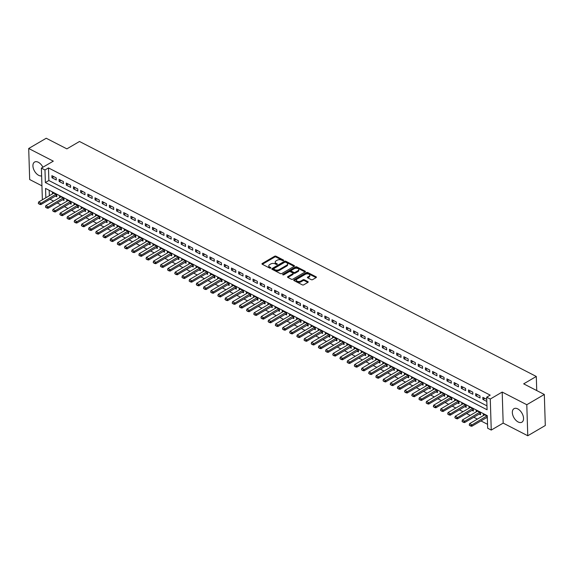 <?xml version="1.0" encoding="UTF-8"?>
<svg xmlns="http://www.w3.org/2000/svg" width="574" height="574" viewBox="0 0 574 574"><rect width="100%" height="100%" fill="white"/><g stroke="black" fill="none" stroke-linecap="round" stroke-linejoin="round"><path stroke-width="0.86" d="M283.527 260.596A0.689 0.38 -1.8 0 0 283.513 260.065L276.022 256.212A0.983 0.538 -1.8 0 0 274.63 256.248L262.239 263.495A0.983 0.538 -1.8 0 0 261.959 263.889A0.983 0.538 -1.8 0 0 262.261 264.255L269.751 268.108A0.689 0.38 -1.8 0 0 270.713 267.549L269.744 267.046A3.157 1.729 -1.8 0 1 268.79 265.862A3.157 1.729 -1.8 0 1 269.687 264.6L270.72 263.997A3.157 1.729 -1.8 0 1 275.183 263.868L276.151 264.37A0.689 0.38 -1.8 0 0 277.113 263.803L276.144 263.308A3.157 1.729 -1.8 0 1 275.19 262.117A3.157 1.729 -1.8 0 1 276.087 260.861L277.12 260.252A3.157 1.729 -1.8 0 1 281.583 260.13L282.552 260.625A0.689 0.38 -1.8 0 0 283.527 260.596L283.513 260.065M517.741 408.889A7.835 4.606 -120.3 0 0 513.995 408.674A7.835 4.606 -120.3 0 0 512.804 415.131A7.835 4.606 -120.3 0 0 518.15 421.976A7.835 4.606 -120.3 0 0 521.902 422.191A7.835 4.606 -120.3 0 0 523.086 415.734A7.835 4.606 -120.3 0 0 517.741 408.889M42.899 167.228A7.835 4.606 -120.3 0 0 38.322 162.27A7.835 4.606 -120.3 0 0 34.569 162.055A7.835 4.606 -120.3 0 0 33.385 168.519A7.835 4.606 -120.3 0 0 38.731 175.357A7.835 4.606 -120.3 0 0 41.622 175.902M311.252 279.66A0.983 0.538 -1.8 0 0 312.643 279.624L316.116 277.594A0.983 0.538 -1.8 0 0 316.396 277.199A0.983 0.538 -1.8 0 0 316.102 276.826L307.786 272.55A0.983 0.538 -1.8 0 0 306.387 272.585L294.003 279.832A0.983 0.538 -1.8 0 0 293.723 280.227A0.983 0.538 -1.8 0 0 294.017 280.593L302.34 284.876A0.983 0.538 -1.8 0 0 303.732 284.833L307.929 282.379A0.983 0.538 -1.8 0 0 308.209 281.985A0.983 0.538 -1.8 0 0 307.915 281.612L304.349 279.782A0.983 0.538 -1.8 0 0 302.957 279.825L300.876 281.038A2.633 1.449 -1.8 0 1 298.021 281.439A2.633 1.449 -1.8 0 1 296.356 280.155A2.633 1.449 -1.8 0 1 297.102 279.1L305.26 274.329A2.633 1.449 -1.8 0 1 308.116 273.934A2.633 1.449 -1.8 0 1 309.781 275.219A2.633 1.449 -1.8 0 1 309.034 276.273L307.671 277.07A0.983 0.538 -1.8 0 0 307.391 277.457A0.983 0.538 -1.8 0 0 307.693 277.83L311.252 279.66M544.324 394.467L545.3 425.506L527.771 435.752L526.796 404.72L544.324 394.467L523.675 383.848L536.295 376.465L79.499 141.491L66.878 148.867L46.229 138.248L28.7 148.494L53.303 161.15L41.378 168.117L44.973 169.969L48.474 167.917L490.189 395.134L486.687 397.186L490.275 399.038L491.251 430.07L487.663 428.226L487.261 415.641L45.554 188.423L45.841 197.772M526.796 404.72L502.193 392.064L490.275 399.038M294.197 266.314A0.983 0.538 -1.8 0 0 294.476 265.92A0.983 0.538 -1.8 0 0 294.175 265.547L285.859 261.27A0.983 0.538 -1.8 0 0 284.467 261.306L272.076 268.553A0.983 0.538 -1.8 0 0 271.796 268.948A0.983 0.538 -1.8 0 0 272.09 269.314L280.413 273.597A0.983 0.538 -1.8 0 0 281.805 273.554L294.197 266.314L294.175 265.547M305.095 271.99L296.844 267.749L296.823 266.91L305.138 271.186A0.983 0.538 -1.8 0 1 305.433 271.559A0.983 0.538 -1.8 0 1 305.153 271.954L292.769 279.194A0.983 0.538 -1.8 0 1 291.377 279.237L287.811 277.407L287.796 276.639A0.983 0.538 -1.8 0 0 287.517 277.034A0.983 0.538 -1.8 0 0 287.811 277.407M287.796 276.639L292.819 273.705A0.983 0.538 -1.8 0 0 293.099 273.31A0.983 0.538 -1.8 0 0 292.805 272.937L290.444 271.724A0.983 0.538 -1.8 0 0 289.052 271.76L283.821 274.817A0.689 0.38 -1.8 0 1 282.831 274.315L295.423 266.946A0.983 0.538 -1.8 0 1 296.823 266.91M28.7 148.494L29.676 179.533L41.938 185.84M486.393 417.736L487.348 418.224M479.211 414.041L480.56 414.737L480.495 412.634L476.183 410.417L476.233 411.874M472.029 410.345L473.378 411.041L473.313 408.946L469.001 406.729L469.051 408.186M464.847 406.65L466.196 407.346L466.131 405.251L461.819 403.034L461.869 404.491M457.665 402.955L459.013 403.651L458.949 401.556L454.637 399.339L454.687 400.796M450.482 399.26L451.831 399.956L451.767 397.861L447.455 395.644L447.505 397.1M443.3 395.565L444.649 396.261L444.585 394.166L440.272 391.949L440.323 393.405M436.118 391.87L437.467 392.566L437.402 390.471L433.09 388.254L433.133 389.71M428.936 388.175L430.285 388.871L430.22 386.776L425.908 384.558L425.951 386.015M421.754 384.487L423.103 385.176L423.038 383.08L418.726 380.863L418.769 382.32M414.571 380.792L415.92 381.48L415.856 379.385L411.544 377.168L411.587 378.625M407.389 377.096L408.738 377.785L408.674 375.69L404.361 373.473L404.405 374.93M400.207 373.401L401.556 374.09L401.491 371.995L397.179 369.778L397.222 371.235M393.025 369.706L394.374 370.402L394.309 368.3L389.997 366.083L390.04 367.539M385.843 366.011L387.192 366.707L387.127 364.605L382.815 362.388L382.858 363.844M378.661 362.316L380.01 363.012L379.945 360.91L375.633 358.693L375.676 360.149M371.478 358.621L372.827 359.317L372.763 357.215L368.451 354.997L368.494 356.454M364.296 354.926L365.645 355.622L365.573 353.527L361.268 351.31L361.311 352.766M357.114 351.231L358.463 351.927L358.391 349.831L354.086 347.614L354.129 349.071M349.932 347.535L351.281 348.231L351.209 346.136L346.904 343.919L346.947 345.376M342.75 343.84L344.099 344.536L344.027 342.441L339.722 340.224L339.765 341.681M335.568 340.145L336.916 340.841L336.845 338.746L332.54 336.529L332.583 337.986M328.378 336.45L329.734 337.146L329.663 335.051L325.358 332.834L325.401 334.29M321.196 332.755L322.552 333.451L322.48 331.356L318.175 329.139L318.218 330.595M314.014 329.067L315.37 329.756L315.298 327.661L310.993 325.444L311.036 326.9M306.832 325.372L308.181 326.061L308.116 323.966L303.811 321.749L303.854 323.205M299.65 321.677L300.998 322.366L300.934 320.27L296.629 318.053L296.672 319.51M292.467 317.982L293.816 318.67L293.752 316.575L289.447 314.358L289.49 315.815M285.285 314.287L286.634 314.983L286.57 312.88L282.264 310.663L282.308 312.12M278.103 310.591L279.452 311.287L279.387 309.185L275.082 306.968L275.125 308.425M270.921 306.896L272.27 307.592L272.205 305.49L267.9 303.273L267.943 304.729M263.739 303.201L265.088 303.897L265.023 301.795L260.718 299.578L260.761 301.034M256.556 299.506L257.905 300.202L257.841 298.107L253.536 295.89L253.579 297.346M249.374 295.811L250.723 296.507L250.659 294.412L246.354 292.195L246.397 293.651M242.192 292.116L243.541 292.812L243.476 290.717L239.164 288.5L239.214 289.956M235.01 288.421L236.359 289.117L236.294 287.022L231.982 284.804L232.032 286.261M227.828 284.726L229.177 285.422L229.112 283.326L224.8 281.109L224.85 282.566M220.646 281.03L221.994 281.726L221.93 279.631L217.618 277.414L217.668 278.871M213.463 277.335L214.812 278.031L214.748 275.936L210.436 273.719L210.486 275.176M206.281 273.647L207.63 274.336L207.566 272.241L203.253 270.024L203.304 271.48M199.099 269.952L200.448 270.641L200.383 268.546L196.071 266.329L196.121 267.785M191.917 266.257L193.266 266.946L193.201 264.851L188.889 262.634L188.939 264.09M184.735 262.562L186.084 263.251L186.019 261.156L181.707 258.939L181.757 260.395M177.553 258.867L178.901 259.563L178.837 257.461L174.525 255.243L174.575 256.7M170.37 255.172L171.719 255.868L171.655 253.765L167.343 251.548L167.393 253.005M163.188 251.477L164.537 252.173L164.473 250.07L160.16 247.853L160.211 249.31M156.006 247.781L157.355 248.477L157.29 246.375L152.978 244.158L153.028 245.615M148.824 244.086L150.173 244.782L150.108 242.687L145.796 240.47L145.846 241.927M141.642 240.391L142.991 241.087L142.926 238.992L138.614 236.775L138.664 238.232M134.46 236.696L135.808 237.392L135.744 235.297L131.432 233.08L131.482 234.536M127.277 233.001L128.626 233.697L128.562 231.602L124.249 229.385L124.293 230.841M120.095 229.306L121.444 230.002L121.379 227.907L117.067 225.69L117.11 227.146M112.913 225.611L114.262 226.307L114.197 224.212L109.885 221.994L109.928 223.451M105.731 221.916L107.08 222.612L107.015 220.516L102.703 218.299L102.746 219.756M98.549 218.228L99.898 218.916L99.833 216.821L95.521 214.604L95.564 216.061M91.366 214.532L92.715 215.221L92.651 213.126L88.339 210.909L88.382 212.366M84.184 210.837L85.533 211.526L85.469 209.431L81.156 207.214L81.199 208.671M77.002 207.142L78.351 207.831L78.286 205.736L73.974 203.519L74.017 204.975M69.82 203.447L71.169 204.143L71.104 202.041L66.792 199.824L66.835 201.28M62.638 199.752L63.987 200.448L63.922 198.346L59.61 196.129L59.653 197.585M56.209 177.875L51.897 175.658L51.969 177.761L56.274 179.971L56.209 177.875M63.391 181.571L59.079 179.353L59.151 181.449L63.456 183.666L63.391 181.571M70.573 185.266L66.261 183.049L66.333 185.144L70.638 187.361L70.573 185.266M77.755 188.961L73.443 186.744L73.515 188.839L77.82 191.056L77.755 188.961M84.938 192.656L80.633 190.439L80.697 192.534L85.002 194.751L84.938 192.656M92.12 196.351L87.815 194.134L87.879 196.229L92.184 198.446L92.12 196.351M99.302 200.046L94.997 197.829L95.062 199.924L99.367 202.141L99.302 200.046M106.484 203.741L102.179 201.524L102.244 203.619L106.549 205.836L106.484 203.741M113.666 207.436L109.361 205.219L109.426 207.314L113.731 209.532L113.666 207.436M120.849 211.132L116.544 208.914L116.608 211.01L120.913 213.227L120.849 211.132M128.031 214.827L123.726 212.61L123.79 214.705L128.095 216.922L128.031 214.827M135.213 218.515L130.908 216.305L130.972 218.4L135.277 220.617L135.213 218.515M142.395 222.21L138.09 219.993L138.155 222.095L142.46 224.312L142.395 222.21M149.577 225.905L145.272 223.688L145.337 225.79L149.649 228.007L149.577 225.905M156.759 229.6L152.454 227.383L152.519 229.485L156.831 231.702L156.759 229.6M163.942 233.295L159.637 231.078L159.701 233.18L164.013 235.39L163.942 233.295M171.124 236.99L166.819 234.773L166.883 236.868L171.196 239.085L171.124 236.99M178.306 240.685L174.001 238.468L174.066 240.563L178.378 242.78L178.306 240.685M185.488 244.381L181.183 242.163L181.248 244.259L185.56 246.476L185.488 244.381M192.67 248.076L188.365 245.859L188.43 247.954L192.742 250.171L192.67 248.076M199.852 251.771L195.547 249.554L195.612 251.649L199.924 253.866L199.852 251.771M207.042 255.466L202.73 253.249L202.794 255.344L207.106 257.561L207.042 255.466M214.224 259.161L209.912 256.944L209.976 259.039L214.289 261.256L214.224 259.161M221.406 262.856L217.094 260.639L217.159 262.734L221.471 264.951L221.406 262.856M228.588 266.551L224.276 264.334L224.341 266.429L228.653 268.646L228.588 266.551M235.771 270.246L231.458 268.029L231.523 270.124L235.835 272.341L235.771 270.246M242.953 273.934L238.641 271.724L238.705 273.82L243.017 276.037L242.953 273.934M250.135 277.629L245.823 275.412L245.887 277.515L250.199 279.732L250.135 277.629M257.317 281.325L253.005 279.108L253.069 281.21L257.382 283.427L257.317 281.325M264.499 285.02L260.187 282.803L260.252 284.905L264.564 287.122L264.499 285.02M271.681 288.715L267.369 286.498L267.434 288.6L271.746 290.81L271.681 288.715M278.864 292.41L274.551 290.193L274.616 292.288L278.928 294.505L278.864 292.41M286.046 296.105L281.734 293.888L281.798 295.983L286.11 298.2L286.046 296.105M293.228 299.8L288.916 297.583L288.98 299.678L293.292 301.895L293.228 299.8M300.41 303.495L296.098 301.278L296.162 303.373L300.475 305.59L300.41 303.495M307.592 307.19L303.28 304.973L303.345 307.068L307.657 309.286L307.592 307.19M314.774 310.886L310.462 308.668L310.527 310.764L314.839 312.981L314.774 310.886M321.957 314.581L317.644 312.364L317.709 314.459L322.021 316.676L321.957 314.581M329.139 318.276L324.827 316.059L324.891 318.154L329.203 320.371L329.139 318.276M336.321 321.971L332.009 319.754L332.073 321.849L336.386 324.066L336.321 321.971M343.503 325.666L339.191 323.449L339.263 325.544L343.568 327.761L343.503 325.666M350.685 329.354L346.373 327.144L346.445 329.239L350.75 331.456L350.685 329.354M357.867 333.049L353.555 330.832L353.627 332.934L357.932 335.151L357.867 333.049M365.05 336.744L360.737 334.527L360.809 336.629L365.114 338.847L365.05 336.744M372.232 340.439L367.92 338.222L367.991 340.325L372.296 342.542L372.232 340.439M379.414 344.135L375.102 341.917L375.174 344.02L379.479 346.23L379.414 344.135M386.596 347.83L382.284 345.613L382.356 347.708L386.661 349.925L386.596 347.83M393.778 351.525L389.466 349.308L389.538 351.403L393.843 353.62L393.778 351.525M400.961 355.22L396.656 353.003L396.72 355.098L401.025 357.315L400.961 355.22M408.143 358.915L403.838 356.698L403.902 358.793L408.207 361.01L408.143 358.915M415.325 362.61L411.02 360.393L411.084 362.488L415.389 364.705L415.325 362.61M422.507 366.305L418.202 364.088L418.267 366.183L422.572 368.4L422.507 366.305M429.689 370L425.384 367.783L425.449 369.878L429.754 372.096L429.689 370M436.871 373.696L432.566 371.478L432.631 373.574L436.936 375.791L436.871 373.696M444.054 377.391L439.749 375.174L439.813 377.269L444.118 379.486L444.054 377.391M451.236 381.086L446.931 378.869L446.995 380.964L451.3 383.181L451.236 381.086M458.418 384.774L454.113 382.564L454.178 384.659L458.483 386.876L458.418 384.774M465.6 388.469L461.295 386.252L461.36 388.354L465.672 390.571L465.6 388.469M472.782 392.164L468.477 389.947L468.542 392.049L472.854 394.266L472.782 392.164M479.964 395.859L475.659 393.642L475.724 395.744L480.036 397.961L479.964 395.859M48.474 167.917L48.869 180.501L486.96 405.854M486.752 399.353L482.842 397.337L482.906 399.439L486.817 401.448M50.01 199.243L53.64 201.108M57.192 202.931L60.822 204.803M64.374 206.626L68.005 208.498M71.556 210.321L75.187 212.186M78.738 214.016L82.369 215.881M85.921 217.711L89.551 219.577M93.103 221.406L96.733 223.272M100.285 225.101L103.916 226.967M107.467 228.796L111.098 230.662M114.649 232.492L118.28 234.357M121.832 236.187L125.462 238.052M129.014 239.882L132.644 241.747M136.196 243.577L139.826 245.442M143.378 247.272L147.009 249.138M150.56 250.967L154.191 252.833M157.742 254.662L161.373 256.528M164.925 258.35L168.555 260.223M172.107 262.045L175.737 263.918M179.289 265.74L182.919 267.606M186.471 269.436L190.102 271.301M193.653 273.131L197.284 274.996M200.835 276.826L204.466 278.691M208.018 280.521L211.648 282.386M215.2 284.216L218.83 286.082M222.382 287.911L226.013 289.777M229.571 291.606L233.195 293.472M236.753 295.301L240.377 297.167M243.936 298.997L247.559 300.862M251.118 302.692L254.741 304.557M258.3 306.387L261.923 308.252M265.482 310.082L269.106 311.947M272.664 313.77L276.288 315.643M279.847 317.465L283.47 319.338M287.029 321.16L290.652 323.026M294.211 324.855L297.834 326.721M301.393 328.55L305.016 330.416M308.575 332.246L312.206 334.111M315.757 335.941L319.388 337.806M322.94 339.636L326.57 341.501M330.122 343.331L333.752 345.196M337.304 347.026L340.934 348.892M344.486 350.721L348.117 352.587M351.668 354.416L355.299 356.282M358.85 358.111L362.481 359.977M366.033 361.807L369.663 363.672M373.215 365.502L376.845 367.367M380.397 369.19L384.028 371.062M387.579 372.885L391.21 374.757M394.761 376.58L398.392 378.445M401.944 380.275L405.574 382.141M409.126 383.97L412.756 385.836M416.308 387.665L419.938 389.531M423.49 391.36L427.121 393.226M430.672 395.056L434.303 396.921M437.854 398.751L441.485 400.616M445.037 402.446L448.667 404.311M452.219 406.141L455.849 408.006M459.401 409.836L463.031 411.702M466.583 413.531L470.214 415.397M473.765 417.226L477.396 419.092M480.947 420.921L487.534 424.308M49.177 190.288L49.35 195.72M55.456 196.057L56.804 196.753L56.74 194.651L52.428 192.434L52.471 193.89M483.416 415.569L483.365 414.112L487.283 416.128M536.74 390.564L536.295 376.465M502.193 392.064L503.168 423.103L527.771 435.752M503.168 423.103L491.251 430.07M42.95 199.458L42.354 199.156L41.378 168.117M44.973 169.969L45.368 182.546L487.082 409.771L486.687 397.186M48.869 180.501L45.368 182.546M51.969 177.761L53.841 176.663M59.151 181.449L61.023 180.351M66.333 185.144L68.206 184.046M73.515 188.839L75.388 187.741M80.697 192.534L82.57 191.436M87.879 196.229L89.752 195.131M95.062 199.924L96.934 198.826M102.244 203.619L104.116 202.522M109.426 207.314L111.299 206.217M116.608 211.01L118.481 209.912M123.79 214.705L125.663 213.607M130.972 218.4L132.845 217.302M138.155 222.095L140.027 220.997M145.337 225.79L147.217 224.692M152.519 229.485L154.399 228.387M159.701 233.18L161.581 232.083M166.883 236.868L168.763 235.771M174.066 240.563L175.945 239.466M181.248 244.259L183.128 243.161M188.43 247.954L190.31 246.856M195.612 251.649L197.492 250.551M202.794 255.344L204.674 254.246M209.976 259.039L211.856 257.941M217.159 262.734L219.038 261.636M224.341 266.429L226.221 265.332M231.523 270.124L233.403 269.027M238.705 273.82L240.585 272.722M245.887 277.515L247.767 276.417M253.069 281.21L254.949 280.112M260.252 284.905L262.131 283.807M267.434 288.6L269.314 287.502M274.616 292.288L276.496 291.19M281.798 295.983L283.678 294.885M288.98 299.678L290.86 298.58M296.162 303.373L298.042 302.276M303.345 307.068L305.224 305.971M310.527 310.764L312.407 309.666M317.709 314.459L319.589 313.361M324.891 318.154L326.771 317.056M332.073 321.849L333.953 320.751M339.263 325.544L341.135 324.446M346.445 329.239L348.318 328.141M353.627 332.934L355.5 331.837M360.809 336.629L362.682 335.532M367.991 340.325L369.864 339.227M375.174 344.02L377.046 342.922M382.356 347.708L384.228 346.61M389.538 351.403L391.411 350.305M396.72 355.098L398.593 354M403.902 358.793L405.775 357.695M411.084 362.488L412.957 361.39M418.267 366.183L420.139 365.086M425.449 369.878L427.321 368.781M432.631 373.574L434.504 372.476M439.813 377.269L441.686 376.171M446.995 380.964L448.868 379.866M454.178 384.659L456.05 383.561M461.36 388.354L463.24 387.256M468.542 392.049L470.422 390.951M475.724 395.744L477.604 394.647M482.906 399.439L484.786 398.342M275.19 262.117L275.219 262.957A3.157 1.729 -1.8 0 0 276.173 264.148L276.144 263.308M276.768 264.456L276.173 264.148M268.79 265.862L268.819 266.702A3.157 1.729 -1.8 0 0 269.766 267.886L269.744 267.046M270.368 268.194L269.766 267.886M283.169 260.711L276.051 257.052A0.983 0.538 -1.8 0 0 274.659 257.087L262.332 264.298M294.132 266.35L285.881 262.11A0.983 0.538 -1.8 0 0 284.489 262.146L272.162 269.357M285.673 262.232A0.689 0.38 -1.8 0 0 284.697 262.261L273.82 268.618A0.689 0.38 -1.8 0 0 273.834 269.156L274.853 269.68A3.157 1.729 -1.8 0 0 279.316 269.55L286.749 265.202A3.157 1.729 -1.8 0 0 287.639 263.947A3.157 1.729 -1.8 0 0 286.691 262.756L285.673 262.232M273.626 268.89L273.647 269.73A0.689 0.38 -1.8 0 0 273.855 269.988L273.834 269.156M287.639 263.947L287.667 264.786A3.157 1.729 -1.8 0 1 286.77 266.042L279.337 270.39A3.157 1.729 -1.8 0 1 274.881 270.519L273.855 269.988M287.883 277.443L292.848 274.537A0.983 0.538 -1.8 0 0 293.127 274.15L293.099 273.31M283.212 274.939L295.452 267.785L295.423 266.946M298.035 270.655A2.633 1.449 -1.8 0 0 298.781 269.601A2.633 1.449 -1.8 0 0 297.124 268.316A2.633 1.449 -1.8 0 0 294.261 268.711L291.391 270.39A0.983 0.538 -1.8 0 0 291.111 270.784A0.983 0.538 -1.8 0 0 291.405 271.158L293.766 272.37A0.983 0.538 -1.8 0 0 295.158 272.334L298.035 270.655L298.064 271.495A2.633 1.449 -1.8 0 0 298.81 270.44L298.781 269.601M291.111 270.784L291.133 271.624A0.983 0.538 -1.8 0 0 291.434 271.997L291.405 271.158M298.064 271.495L295.187 273.174A0.983 0.538 -1.8 0 1 293.795 273.21L291.434 271.997M296.844 267.749A0.983 0.538 -1.8 0 0 295.452 267.785M309.781 275.219L309.809 276.058A2.633 1.449 -1.8 0 1 309.056 277.113L307.764 277.866M296.356 280.155L296.385 280.995A2.633 1.449 -1.8 0 0 298.042 282.279A2.633 1.449 -1.8 0 0 300.905 281.877L300.876 281.038M307.865 282.415L304.378 280.621A0.983 0.538 -1.8 0 0 302.986 280.664L300.905 281.877M316.059 277.629L307.808 273.389A0.983 0.538 -1.8 0 0 306.416 273.425L294.089 280.636M53.777 193.129L38.652 201.976L40.804 203.081L40.847 204.595L56.274 195.576A1.004 0.552 178.2 0 1 56.525 195.469L56.761 195.39M39.376 203.971L38.293 203.418L39.384 204.222L55.929 194.242M38.652 201.976L38.293 203.418M39.384 204.222L40.847 204.595M60.959 196.825L45.834 205.671L47.986 206.776L48.037 208.29L63.456 199.271A1.004 0.552 178.2 0 1 63.707 199.164L63.944 199.085M46.559 207.666L45.475 207.106L46.566 207.917L63.111 197.937M45.834 205.671L45.475 207.106M46.566 207.917L48.037 208.29M68.141 200.52L53.016 209.367L55.169 210.471L55.219 211.985L70.638 202.966A1.004 0.552 178.2 0 1 70.889 202.859L71.126 202.78M53.741 211.361L52.657 210.802L53.748 211.612L70.293 201.632M53.016 209.367L52.657 210.802M53.748 211.612L55.219 211.985M75.323 204.215L60.198 213.062L62.351 214.167L62.401 215.681L77.82 206.662A1.004 0.552 178.2 0 1 78.071 206.554L78.308 206.475M60.923 215.056L59.84 214.497L60.93 215.307L77.476 205.32M60.198 213.062L59.84 214.497M60.93 215.307L62.401 215.681M82.505 207.91L67.38 216.757L69.533 217.862L69.583 219.376L85.009 210.357A1.004 0.552 178.2 0 1 85.253 210.249L85.49 210.17M68.105 218.751L67.022 218.192L68.112 219.003L84.658 209.015M67.38 216.757L67.022 218.192M68.112 219.003L69.583 219.376M89.688 211.605L74.563 220.452L76.715 221.557L76.765 223.071L92.192 214.045A1.004 0.552 178.2 0 1 92.436 213.944L92.672 213.865M75.287 222.439L74.204 221.887L75.294 222.698L91.84 212.71M74.563 220.452L74.204 221.887M75.294 222.698L76.765 223.071M96.87 215.3L81.745 224.147L83.897 225.252L83.948 226.759L99.374 217.74A1.004 0.552 178.2 0 1 99.618 217.632L99.854 217.56M82.469 226.134L81.386 225.582L82.477 226.386L99.022 216.405M81.745 224.147L81.386 225.582M82.477 226.386L83.948 226.759M104.052 218.995L88.927 227.842L91.079 228.947L91.13 230.454L106.556 221.435A1.004 0.552 178.2 0 1 106.8 221.327L107.037 221.255M89.652 229.83L88.575 229.277L89.659 230.081L106.204 220.1M88.927 227.842L88.575 229.277M89.659 230.081L91.13 230.454M111.234 222.69L96.109 231.53L98.262 232.642L98.312 234.149L113.738 225.13A1.004 0.552 178.2 0 1 113.982 225.022L114.219 224.951M96.834 233.525L95.758 232.972L96.841 233.776L113.387 223.795M96.109 231.53L95.758 232.972M96.841 233.776L98.312 234.149M118.416 226.386L103.291 235.225L105.444 236.337L105.494 237.844L120.92 228.825A1.004 0.552 178.2 0 1 121.164 228.717L121.401 228.646M104.016 237.22L102.94 236.667L104.023 237.471L120.569 227.491M103.291 235.225L102.94 236.667M104.023 237.471L105.494 237.844M125.598 230.074L110.473 238.92L112.626 240.032L112.676 241.539L128.102 232.52A1.004 0.552 178.2 0 1 128.346 232.413L128.583 232.341M111.198 240.915L110.122 240.363L111.205 241.166L127.751 231.186M110.473 238.92L110.122 240.363M111.205 241.166L112.676 241.539M132.781 233.769L117.656 242.615L119.808 243.728L119.858 245.234L135.285 236.215A1.004 0.552 178.2 0 1 135.529 236.108L135.765 236.036M118.38 244.61L117.304 244.058L118.388 244.861L134.94 234.881M117.656 242.615L117.304 244.058M118.388 244.861L119.858 245.234M139.963 237.464L124.838 246.311L126.99 247.423L127.041 248.929L142.467 239.91A1.004 0.552 178.2 0 1 142.711 239.803L142.948 239.731M125.562 248.305L124.486 247.753L125.57 248.556L142.122 238.576M124.838 246.311L124.486 247.753M125.57 248.556L127.041 248.929M147.145 241.159L132.02 250.006L134.173 251.118L134.223 252.625L149.649 243.606A1.004 0.552 178.2 0 1 149.893 243.498L150.13 243.426M132.745 252L131.668 251.448L132.752 252.251L149.305 242.271M132.02 250.006L131.668 251.448M132.752 252.251L134.223 252.625M154.327 244.854L139.202 253.701L141.355 254.813L141.405 256.32L156.831 247.301A1.004 0.552 178.2 0 1 157.075 247.193L157.312 247.121M139.927 255.695L138.851 255.143L139.934 255.947L156.487 245.966M139.202 253.701L138.851 255.143M139.934 255.947L141.405 256.32M161.509 248.549L146.384 257.396L148.537 258.501L148.587 260.015L164.013 250.996A1.004 0.552 178.2 0 1 164.257 250.888L164.494 250.816M147.109 259.391L146.033 258.838L147.116 259.642L163.669 249.661M146.384 257.396L146.033 258.838M147.116 259.642L148.587 260.015M168.691 252.244L153.567 261.091L155.719 262.196L155.769 263.71L171.196 254.691A1.004 0.552 178.2 0 1 171.439 254.583L171.676 254.504M154.291 263.086L153.215 262.526L154.298 263.337L170.851 253.356M153.567 261.091L153.215 262.526M154.298 263.337L155.769 263.71M175.874 255.939L160.749 264.786L162.901 265.891L162.951 267.405L178.378 258.386A1.004 0.552 178.2 0 1 178.622 258.278L178.858 258.2M161.473 266.781L160.397 266.221L161.481 267.032L178.033 257.052M160.749 264.786L160.397 266.221M161.481 267.032L162.951 267.405M183.056 259.635L167.931 268.481L170.083 269.586L170.134 271.1L185.56 262.081A1.004 0.552 178.2 0 1 185.804 261.974L186.041 261.895M168.656 270.476L167.579 269.916L168.663 270.727L185.215 260.74M167.931 268.481L167.579 269.916M168.663 270.727L170.134 271.1M190.238 263.33L175.113 272.176L177.266 273.281L177.316 274.795L192.742 265.776A1.004 0.552 178.2 0 1 192.986 265.669L193.223 265.59M175.838 274.171L174.761 273.611L175.845 274.422L192.398 264.435M175.113 272.176L174.761 273.611M175.845 274.422L177.316 274.795M197.42 267.025L182.295 275.872L184.448 276.977L184.498 278.49L199.924 269.464A1.004 0.552 178.2 0 1 200.168 269.364L200.405 269.285M183.02 277.859L181.944 277.307L183.027 278.117L199.58 268.13M182.295 275.872L181.944 277.307M183.027 278.117L184.498 278.49M204.602 270.72L189.477 279.567L191.63 280.672L191.68 282.178L207.106 273.159A1.004 0.552 178.2 0 1 207.35 273.052L207.587 272.98M190.202 281.554L189.126 281.002L190.209 281.805L206.762 271.825M189.477 279.567L189.126 281.002M190.209 281.805L191.68 282.178M211.784 274.415L196.66 283.262L198.812 284.367L198.862 285.874L214.289 276.855A1.004 0.552 178.2 0 1 214.532 276.747L214.769 276.675M197.384 285.249L196.308 284.697L197.391 285.5L213.944 275.52M196.66 283.262L196.308 284.697M197.391 285.5L198.862 285.874M218.967 278.11L203.842 286.95L205.994 288.062L206.044 289.569L221.471 280.55A1.004 0.552 178.2 0 1 221.715 280.442L221.951 280.37M204.566 288.944L203.49 288.392L204.574 289.196L221.126 279.215M203.842 286.95L203.49 288.392M204.574 289.196L206.044 289.569M226.156 281.805L211.024 290.645L213.176 291.757L213.227 293.264L228.653 284.245A1.004 0.552 178.2 0 1 228.897 284.137L229.134 284.065M211.749 292.64L210.672 292.087L211.756 292.891L228.309 282.91M211.024 290.645L210.672 292.087M211.756 292.891L213.227 293.264M233.338 285.493L218.206 294.34L220.359 295.452L220.409 296.959L235.835 287.94A1.004 0.552 178.2 0 1 236.079 287.832L236.316 287.761M218.931 296.335L217.855 295.782L218.938 296.586L235.491 286.605M218.206 294.34L217.855 295.782M218.938 296.586L220.409 296.959M240.52 289.188L225.388 298.035L227.541 299.147L227.591 300.654L243.017 291.635A1.004 0.552 178.2 0 1 243.261 291.527L243.498 291.456M226.113 300.03L225.037 299.477L226.12 300.281L242.673 290.3M225.388 298.035L225.037 299.477M226.12 300.281L227.591 300.654M247.703 292.884L232.57 301.73L234.723 302.842L234.773 304.349L250.199 295.33A1.004 0.552 178.2 0 1 250.443 295.223L250.68 295.151M233.295 303.725L232.219 303.172L233.302 303.976L249.855 293.996M232.57 301.73L232.219 303.172M233.302 303.976L234.773 304.349M254.885 296.579L239.753 305.425L241.912 306.538L241.955 308.044L257.382 299.025A1.004 0.552 178.2 0 1 257.626 298.918L257.862 298.846M240.477 307.42L239.401 306.868L240.484 307.671L257.037 297.691M239.753 305.425L239.401 306.868M240.484 307.671L241.955 308.044M262.067 300.274L246.935 309.121L249.094 310.233L249.138 311.739L264.564 302.72A1.004 0.552 178.2 0 1 264.808 302.613L265.044 302.541M247.659 311.115L246.583 310.563L247.667 311.366L264.219 301.386M246.935 309.121L246.583 310.563M247.667 311.366L249.138 311.739M269.249 303.969L254.117 312.816L256.277 313.921L256.32 315.435L271.746 306.416A1.004 0.552 178.2 0 1 271.99 306.308L272.227 306.236M254.842 314.81L253.765 314.258L254.849 315.061L271.402 305.081M254.117 312.816L253.765 314.258M254.849 315.061L256.32 315.435M276.431 307.664L261.299 316.511L263.459 317.616L263.502 319.13L278.928 310.111A1.004 0.552 178.2 0 1 279.172 310.003L279.409 309.924M262.024 318.505L260.948 317.946L262.031 318.757L278.584 308.776M261.299 316.511L260.948 317.946M262.031 318.757L263.502 319.13M283.613 311.359L268.481 320.206L270.641 321.311L270.684 322.825L286.11 313.806A1.004 0.552 178.2 0 1 286.354 313.698L286.591 313.619M269.206 322.201L268.13 321.641L269.213 322.452L285.766 312.471M268.481 320.206L268.13 321.641M269.213 322.452L270.684 322.825M290.796 315.054L275.663 323.901L277.823 325.006L277.866 326.52L293.292 317.501A1.004 0.552 178.2 0 1 293.544 317.393L293.773 317.314M276.388 325.896L275.312 325.336L276.395 326.147L292.948 316.159M275.663 323.901L275.312 325.336M276.395 326.147L277.866 326.52M297.978 318.749L282.846 327.596L285.005 328.701L285.048 330.215L300.475 321.196A1.004 0.552 178.2 0 1 300.726 321.088L300.963 321.01M283.57 329.591L282.494 329.031L283.578 329.842L300.13 319.854M282.846 327.596L282.494 329.031M283.578 329.842L285.048 330.215M305.16 322.445L290.028 331.291L292.188 332.396L292.231 333.91L307.657 324.884A1.004 0.552 178.2 0 1 307.908 324.784L308.145 324.705M290.753 333.279L289.676 332.726L290.76 333.537L307.312 323.549M290.028 331.291L289.676 332.726M290.76 333.537L292.231 333.91M312.342 326.14L297.21 334.986L299.37 336.091L299.413 337.598L314.839 328.579A1.004 0.552 178.2 0 1 315.09 328.472L315.327 328.4M297.935 336.974L296.858 336.421L297.942 337.225L314.495 327.245M297.21 334.986L296.858 336.421M297.942 337.225L299.413 337.598M319.524 329.835L304.392 338.682L306.552 339.786L306.595 341.293L322.021 332.274A1.004 0.552 178.2 0 1 322.272 332.167L322.509 332.095M305.117 340.669L304.041 340.117L305.124 340.92L321.677 330.94M304.392 338.682L304.041 340.117M305.124 340.92L306.595 341.293M326.706 333.53L311.574 342.369L313.734 343.482L313.777 344.988L329.203 335.969A1.004 0.552 178.2 0 1 329.454 335.862L329.691 335.79M312.299 344.364L311.223 343.812L312.306 344.615L328.859 334.635M311.574 342.369L311.223 343.812M312.306 344.615L313.777 344.988M333.889 337.225L318.757 346.065L320.916 347.177L320.959 348.683L336.386 339.664A1.004 0.552 178.2 0 1 336.637 339.557L336.873 339.485M319.481 348.059L318.405 347.507L319.488 348.31L336.041 338.33M318.757 346.065L318.405 347.507M319.488 348.31L320.959 348.683M341.071 340.913L325.939 349.76L328.098 350.872L328.141 352.379L343.568 343.36A1.004 0.552 178.2 0 1 343.819 343.252L344.056 343.18M326.663 351.754L325.587 351.202L326.678 352.006L343.223 342.025M325.939 349.76L325.587 351.202M326.678 352.006L328.141 352.379M348.253 344.608L333.121 353.455L335.281 354.567L335.324 356.074L350.75 347.055A1.004 0.552 178.2 0 1 351.001 346.947L351.238 346.875M333.846 355.45L332.769 354.897L333.86 355.701L350.405 345.72M333.121 353.455L332.769 354.897M333.86 355.701L335.324 356.074M355.435 348.303L340.31 357.15L342.463 358.262L342.506 359.769L357.932 350.75A1.004 0.552 178.2 0 1 358.183 350.642L358.42 350.571M341.028 359.145L339.952 358.592L341.042 359.396L357.588 349.415M340.31 357.15L339.952 358.592M341.042 359.396L342.506 359.769M362.617 351.998L347.492 360.845L349.645 361.957L349.688 363.464L365.114 354.445A1.004 0.552 178.2 0 1 365.365 354.337L365.602 354.266M348.21 362.84L347.134 362.287L348.224 363.091L364.77 353.11M347.492 360.845L347.134 362.287M348.224 363.091L349.688 363.464M369.8 355.693L354.675 364.54L356.827 365.652L356.87 367.159L372.296 358.14A1.004 0.552 178.2 0 1 372.548 358.033L372.784 357.961M355.399 366.535L354.316 365.982L355.406 366.786L371.952 356.806M354.675 364.54L354.316 365.982M355.406 366.786L356.87 367.159M376.982 359.389L361.857 368.235L364.009 369.34L364.06 370.854L379.479 361.835A1.004 0.552 178.2 0 1 379.73 361.728L379.966 361.656M362.581 370.23L361.498 369.678L362.589 370.481L379.134 360.501M361.857 368.235L361.498 369.678M362.589 370.481L364.06 370.854M384.164 363.084L369.039 371.93L371.191 373.035L371.242 374.549L386.661 365.53A1.004 0.552 178.2 0 1 386.912 365.423L387.149 365.344M369.764 373.925L368.68 373.365L369.771 374.176L386.316 364.196M369.039 371.93L368.68 373.365M369.771 374.176L371.242 374.549M391.346 366.779L376.221 375.626L378.374 376.731L378.424 378.244L393.85 369.226A1.004 0.552 178.2 0 1 394.094 369.118L394.331 369.039M376.946 377.62L375.862 377.061L376.953 377.871L393.499 367.891M376.221 375.626L375.862 377.061M376.953 377.871L378.424 378.244M398.528 370.474L383.403 379.321L385.556 380.426L385.606 381.94L401.032 372.921A1.004 0.552 178.2 0 1 401.276 372.813L401.513 372.734M384.128 381.315L383.045 380.756L384.135 381.566L400.681 371.579M383.403 379.321L383.045 380.756M384.135 381.566L385.606 381.94M405.71 374.169L390.585 383.016L392.738 384.121L392.788 385.635L408.214 376.616A1.004 0.552 178.2 0 1 408.458 376.508L408.695 376.429M391.31 385.011L390.227 384.451L391.317 385.262L407.863 375.274M390.585 383.016L390.227 384.451M391.317 385.262L392.788 385.635M412.893 377.864L397.768 386.711L399.92 387.816L399.97 389.33L415.397 380.304A1.004 0.552 178.2 0 1 415.641 380.203L415.877 380.124M398.492 388.698L397.409 388.146L398.5 388.957L415.045 378.969M397.768 386.711L397.409 388.146M398.5 388.957L399.97 389.33M420.075 381.559L404.95 390.406L407.102 391.511L407.153 393.018L422.579 383.999A1.004 0.552 178.2 0 1 422.823 383.891L423.06 383.819M405.675 392.394L404.598 391.841L405.682 392.645L422.227 382.664M404.95 390.406L404.598 391.841M405.682 392.645L407.153 393.018M427.257 385.254L412.132 394.101L414.284 395.206L414.335 396.713L429.761 387.694A1.004 0.552 178.2 0 1 430.005 387.586L430.242 387.515M412.857 396.089L411.78 395.536L412.864 396.34L429.409 386.359M412.132 394.101L411.78 395.536M412.864 396.34L414.335 396.713M434.439 388.95L419.314 397.789L421.467 398.901L421.517 400.408L436.943 391.389A1.004 0.552 178.2 0 1 437.187 391.281L437.424 391.21M420.039 399.784L418.963 399.231L420.046 400.035L436.592 390.055M419.314 397.789L418.963 399.231M420.046 400.035L421.517 400.408M441.621 392.645L426.496 401.484L428.649 402.596L428.699 404.103L444.125 395.084A1.004 0.552 178.2 0 1 444.369 394.977L444.606 394.905M427.221 403.479L426.145 402.926L427.228 403.73L443.774 393.75M426.496 401.484L426.145 402.926M427.228 403.73L428.699 404.103M448.803 396.34L433.679 405.179L435.831 406.292L435.881 407.798L451.308 398.779A1.004 0.552 178.2 0 1 451.551 398.672L451.788 398.6M434.403 407.174L433.327 406.622L434.41 407.425L450.963 397.445M433.679 405.179L433.327 406.622M434.41 407.425L435.881 407.798M455.986 400.028L440.861 408.875L443.013 409.987L443.063 411.493L458.49 402.474A1.004 0.552 178.2 0 1 458.734 402.367L458.97 402.295M441.585 410.869L440.509 410.317L441.593 411.12L458.145 401.14M440.861 408.875L440.509 410.317M441.593 411.12L443.063 411.493M463.168 403.723L448.043 412.57L450.195 413.682L450.246 415.189L465.672 406.17A1.004 0.552 178.2 0 1 465.916 406.062L466.153 405.99M448.768 414.564L447.691 414.012L448.775 414.815L465.327 404.835M448.043 412.57L447.691 414.012M448.775 414.815L450.246 415.189M470.35 407.418L455.225 416.265L457.378 417.377L457.428 418.884L472.854 409.865A1.004 0.552 178.2 0 1 473.098 409.757L473.335 409.685M455.95 418.259L454.873 417.707L455.957 418.511L472.51 408.53M455.225 416.265L454.873 417.707M455.957 418.511L457.428 418.884M477.532 411.113L462.407 419.96L464.56 421.072L464.61 422.579L480.036 413.56A1.004 0.552 178.2 0 1 480.28 413.452L480.517 413.38M463.132 421.955L462.056 421.402L463.139 422.206L479.692 412.225M462.407 419.96L462.056 421.402M463.139 422.206L464.61 422.579M484.714 414.808L469.589 423.655L471.742 424.76L471.792 426.274L487.218 417.255A1.004 0.552 178.2 0 1 487.312 417.205M470.314 425.65L469.238 425.097L470.321 425.901L486.874 415.92M469.589 423.655L469.238 425.097M470.321 425.901L471.792 426.274M270.727 268.08L270.713 267.549M277.127 264.334L277.113 263.803M262.268 264.262L262.239 263.495M274.659 257.087L274.63 256.248M276.051 257.052L276.022 256.212M272.098 269.321L272.076 268.553M284.489 262.146L284.467 261.306M285.881 262.11L285.859 261.27M274.881 270.519L274.853 269.68M279.337 270.39L279.316 269.55M286.77 266.042L286.749 265.202M305.16 271.947L305.138 271.186M292.848 274.537L292.819 273.705M282.846 274.853L282.831 274.315M293.795 273.21L293.766 272.37M295.187 273.174L295.158 272.334M307.7 277.838L307.671 277.07M309.056 277.113L309.034 276.273M302.986 280.664L302.957 279.825M304.378 280.621L304.349 279.782M307.937 282.379L307.915 281.612M294.024 280.6L294.003 279.832M306.416 273.425L306.387 272.585M307.808 273.389L307.786 272.55M316.123 277.586L316.102 276.826M56.525 195.469L56.496 194.529M56.274 195.576L56.238 194.399M63.707 199.164L63.678 198.224M63.456 199.271L63.42 198.095M70.889 202.859L70.86 201.919M70.638 202.966L70.602 201.79M78.071 206.554L78.042 205.614M77.82 206.662L77.784 205.485M85.253 210.249L85.225 209.309M85.009 210.357L84.966 209.173M92.436 213.944L92.407 213.004M92.192 214.045L92.149 212.868M99.618 217.632L99.589 216.699M99.374 217.74L99.331 216.563M106.8 221.327L106.771 220.387M106.556 221.435L106.513 220.258M113.982 225.022L113.953 224.082M113.738 225.13L113.695 223.953M121.164 228.717L121.136 227.778M120.92 228.825L120.877 227.648M128.346 232.413L128.318 231.473M128.102 232.52L128.067 231.344M135.529 236.108L135.5 235.168M135.285 236.215L135.249 235.039M142.711 239.803L142.682 238.863M142.467 239.91L142.431 238.734M149.893 243.498L149.864 242.558M149.649 243.606L149.613 242.429M157.075 247.193L157.046 246.253M156.831 247.301L156.795 246.124M164.257 250.888L164.229 249.948M164.013 250.996L163.977 249.819M171.439 254.583L171.411 253.643M171.196 254.691L171.16 253.514M178.622 258.278L178.593 257.339M178.378 258.386L178.342 257.209M185.804 261.974L185.775 261.034M185.56 262.081L185.524 260.905M192.986 265.669L192.957 264.729M192.742 265.776L192.706 264.6M200.168 269.364L200.139 268.424M199.924 269.464L199.888 268.288M207.35 273.052L207.322 272.119M207.106 273.159L207.071 271.983M214.532 276.747L214.504 275.807M214.289 276.855L214.253 275.678M221.715 280.442L221.686 279.502M221.471 280.55L221.435 279.373M228.897 284.137L228.868 283.197M228.653 284.245L228.617 283.068M236.079 287.832L236.05 286.892M235.835 287.94L235.799 286.763M243.261 291.527L243.233 290.588M243.017 291.635L242.981 290.458M250.443 295.223L250.415 294.283M250.199 295.33L250.164 294.153M257.626 298.918L257.597 297.978M257.382 299.025L257.346 297.849M264.808 302.613L264.779 301.673M264.564 302.72L264.528 301.544M271.99 306.308L271.961 305.368M271.746 306.416L271.71 305.239M279.172 310.003L279.143 309.063M278.928 310.111L278.892 308.934M286.354 313.698L286.326 312.758M286.11 313.806L286.074 312.629M293.544 317.393L293.508 316.453M293.292 317.501L293.257 316.324M300.726 321.088L300.69 320.149M300.475 321.196L300.439 320.019M307.908 324.784L307.872 323.844M307.657 324.884L307.621 323.707M315.09 328.472L315.054 327.539M314.839 328.579L314.803 327.402M322.272 332.167L322.236 331.227M322.021 332.274L321.985 331.098M329.454 335.862L329.426 334.922M329.203 335.969L329.167 334.793M336.637 339.557L336.608 338.617M336.386 339.664L336.35 338.488M343.819 343.252L343.79 342.312M343.568 343.36L343.532 342.183M351.001 346.947L350.972 346.007M350.75 347.055L350.714 345.878M358.183 350.642L358.154 349.702M357.932 350.75L357.896 349.573M365.365 354.337L365.337 353.397M365.114 354.445L365.078 353.268M372.548 358.033L372.519 357.093M372.296 358.14L372.261 356.963M379.73 361.728L379.701 360.788M379.479 361.835L379.443 360.659M386.912 365.423L386.883 364.483M386.661 365.53L386.625 364.354M394.094 369.118L394.065 368.178M393.85 369.226L393.807 368.049M401.276 372.813L401.248 371.873M401.032 372.921L400.989 371.744M408.458 376.508L408.43 375.568M408.214 376.616L408.171 375.439M415.641 380.203L415.612 379.263M415.397 380.304L415.354 379.127M422.823 383.891L422.794 382.958M422.579 383.999L422.536 382.822M430.005 387.586L429.976 386.646M429.761 387.694L429.718 386.517M437.187 391.281L437.158 390.342M436.943 391.389L436.9 390.212M444.369 394.977L444.341 394.037M444.125 395.084L444.089 393.908M451.551 398.672L451.523 397.732M451.308 398.779L451.272 397.603M458.734 402.367L458.705 401.427M458.49 402.474L458.454 401.298M465.916 406.062L465.887 405.122M465.672 406.17L465.636 404.993M473.098 409.757L473.069 408.817M472.854 409.865L472.818 408.688M480.28 413.452L480.251 412.512M480.036 413.56L480 412.383M487.218 417.255L487.183 416.078"/></g></svg>
